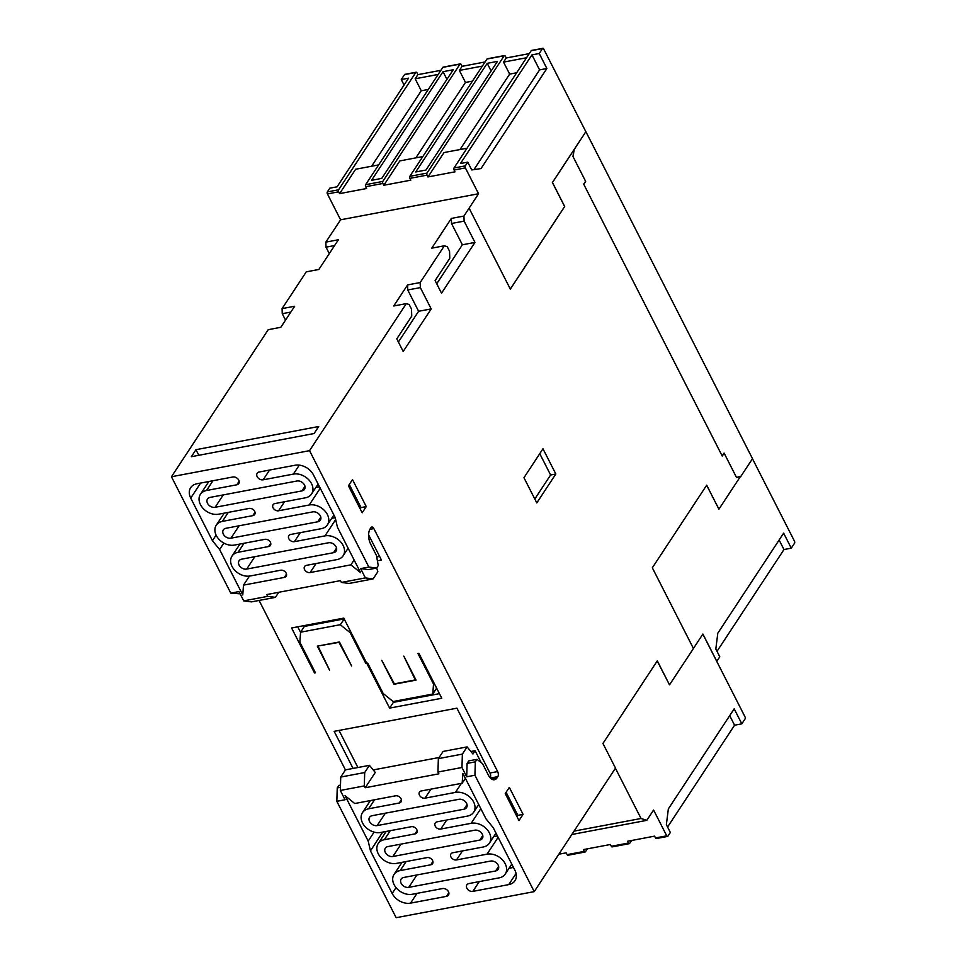 <?xml version="1.0" encoding="UTF-8"?>
<svg xmlns="http://www.w3.org/2000/svg" width="966" height="966" viewBox="0 0 966 966"><rect width="100%" height="100%" fill="white"/><g stroke="black" fill="none" stroke-linecap="round" stroke-linejoin="round"><path stroke-width="1.45" d="M498.13 865.065A6.086 4.516 33.3 0 1 498.154 869.364A6.086 4.516 33.3 0 1 495.594 870.97L408.751 887.368A6.086 4.516 33.3 0 1 401.168 883.371A6.086 4.516 33.3 0 1 401.144 879.072A6.086 4.516 33.3 0 1 403.703 877.466L490.547 861.068A6.086 4.516 33.3 0 1 498.13 865.065M482.3 834.189A6.086 4.516 33.3 0 1 482.312 838.488A6.086 4.516 33.3 0 1 479.752 840.094L392.908 856.492A6.086 4.516 33.3 0 1 385.325 852.495A6.086 4.516 33.3 0 1 385.301 848.196A6.086 4.516 33.3 0 1 387.861 846.59L474.704 830.192A6.086 4.516 33.3 0 1 482.3 834.189M466.554 803.289A6.086 4.516 33.3 0 1 466.566 807.588A6.086 4.516 33.3 0 1 464.006 809.194L377.163 825.592A6.086 4.516 33.3 0 1 369.58 821.595A6.086 4.516 33.3 0 1 369.555 817.296A6.086 4.516 33.3 0 1 372.127 815.69L458.971 799.293A6.086 4.516 33.3 0 1 466.554 803.289M467.52 816.089A14.562 10.807 -146.7 0 0 473.654 812.249A14.562 10.807 -146.7 0 0 473.606 801.961A14.562 10.807 -146.7 0 0 455.445 792.398L425.016 798.145A4.419 3.284 33.3 0 1 419.498 795.235A4.419 3.284 33.3 0 1 419.486 792.108A4.419 3.284 33.3 0 1 421.345 790.949L462.159 783.233L462.871 773.416L486.019 818.854L493.215 827.681L514.926 870.281A14.756 10.94 33.3 0 1 514.975 880.702A14.756 10.94 33.3 0 1 508.756 884.602L472.857 891.377A4.794 3.562 33.3 0 1 466.88 888.225A4.794 3.562 33.3 0 1 466.868 884.844A4.794 3.562 33.3 0 1 468.884 883.576L499.108 877.865A14.562 10.807 -146.7 0 0 505.242 874.025A14.562 10.807 -146.7 0 0 505.194 863.737A14.562 10.807 -146.7 0 0 487.033 854.173L456.495 859.933A4.419 3.284 33.3 0 1 450.989 857.035A4.419 3.284 33.3 0 1 450.965 853.908A4.419 3.284 33.3 0 1 452.837 852.737L483.266 846.989A14.562 10.807 -146.7 0 0 489.4 843.149A14.562 10.807 -146.7 0 0 489.351 832.849A14.562 10.807 -146.7 0 0 471.191 823.298L440.762 829.045A4.419 3.284 33.3 0 1 435.243 826.135A4.419 3.284 33.3 0 1 435.231 823.008A4.419 3.284 33.3 0 1 437.091 821.837L467.52 816.089M448.465 891.703A4.794 3.562 33.3 0 1 448.49 895.096A4.794 3.562 33.3 0 1 446.461 896.363L410.562 903.138A14.756 10.94 33.3 0 1 392.172 893.453L370.473 850.865L368.191 841.096L345.043 795.67L354.751 803.519L395.529 795.815A4.419 3.284 33.3 0 1 401.047 798.725A4.419 3.284 33.3 0 1 401.059 801.852A4.419 3.284 33.3 0 1 399.2 803.012L368.601 808.796A14.562 10.807 -146.7 0 0 362.479 812.635A14.562 10.807 -146.7 0 0 362.528 822.935A14.562 10.807 -146.7 0 0 380.676 832.487L411.275 826.715A4.419 3.284 33.3 0 1 416.793 829.625A4.419 3.284 33.3 0 1 416.805 832.752A4.419 3.284 33.3 0 1 414.945 833.912L384.347 839.696A14.562 10.807 -146.7 0 0 378.213 843.535A14.562 10.807 -146.7 0 0 378.261 853.823A14.562 10.807 -146.7 0 0 396.422 863.387L427.057 857.603A4.419 3.284 33.3 0 1 432.575 860.513A4.419 3.284 33.3 0 1 432.587 863.64A4.419 3.284 33.3 0 1 430.727 864.799L400.19 870.571A14.562 10.807 -146.7 0 0 394.056 874.411A14.562 10.807 -146.7 0 0 394.104 884.711A14.562 10.807 -146.7 0 0 412.265 894.262L442.488 888.563A4.794 3.562 33.3 0 1 448.465 891.703M336.071 546.78A6.086 4.516 33.3 0 1 336.083 551.079A6.086 4.516 33.3 0 1 333.524 552.685L246.68 569.083A6.086 4.516 33.3 0 1 239.097 565.086A6.086 4.516 33.3 0 1 239.073 560.787A6.086 4.516 33.3 0 1 241.633 559.181L328.476 542.783A6.086 4.516 33.3 0 1 336.071 546.78M320.326 515.88A6.086 4.516 33.3 0 1 320.338 520.179A6.086 4.516 33.3 0 1 317.778 521.785L230.934 538.183A6.086 4.516 33.3 0 1 223.351 534.186A6.086 4.516 33.3 0 1 223.339 529.887A6.086 4.516 33.3 0 1 225.899 528.281L312.743 511.883A6.086 4.516 33.3 0 1 320.326 515.88M304.483 485.004A6.086 4.516 33.3 0 1 304.507 489.303A6.086 4.516 33.3 0 1 301.935 490.909L215.092 507.307A6.086 4.516 33.3 0 1 207.509 503.31A6.086 4.516 33.3 0 1 207.497 499.011A6.086 4.516 33.3 0 1 210.057 497.405L296.9 481.008A6.086 4.516 33.3 0 1 304.483 485.004M305.461 497.804A14.562 10.807 -146.7 0 0 311.583 493.964A14.562 10.807 -146.7 0 0 311.535 483.664A14.562 10.807 -146.7 0 0 293.386 474.101L263.15 479.812A4.794 3.562 33.3 0 1 257.173 476.673A4.794 3.562 33.3 0 1 257.161 473.28A4.794 3.562 33.3 0 1 259.178 472.012L295.089 465.238A14.756 10.94 33.3 0 1 313.467 474.922L335.178 517.51L337.46 527.279L360.608 572.705L350.887 564.856L310.11 572.56A4.419 3.284 33.3 0 1 304.604 569.65A4.419 3.284 33.3 0 1 304.58 566.523A4.419 3.284 33.3 0 1 306.451 565.351L337.037 559.58A14.562 10.807 -146.7 0 0 343.171 555.74A14.562 10.807 -146.7 0 0 343.123 545.44A14.562 10.807 -146.7 0 0 324.962 535.889L294.376 541.66A4.419 3.284 33.3 0 1 288.858 538.75A4.419 3.284 33.3 0 1 288.846 535.623A4.419 3.284 33.3 0 1 290.706 534.464L321.292 528.68A14.562 10.807 -146.7 0 0 327.426 524.84A14.562 10.807 -146.7 0 0 327.377 514.54A14.562 10.807 -146.7 0 0 309.217 504.989L278.594 510.772A4.419 3.284 33.3 0 1 273.076 507.862A4.419 3.284 33.3 0 1 273.064 504.735A4.419 3.284 33.3 0 1 274.924 503.564L305.461 497.804M286.153 573.14A4.419 3.284 33.3 0 1 286.165 576.267A4.419 3.284 33.3 0 1 284.306 577.427L243.492 585.13L242.768 594.959L219.62 549.521L212.435 540.694L190.725 498.094A14.756 10.94 33.3 0 1 190.676 487.661A14.756 10.94 33.3 0 1 196.883 483.773L232.794 476.999A4.794 3.562 33.3 0 1 238.771 480.138A4.794 3.562 33.3 0 1 238.783 483.531A4.794 3.562 33.3 0 1 236.767 484.799L206.543 490.499A14.562 10.807 -146.7 0 0 200.409 494.35A14.562 10.807 -146.7 0 0 200.457 504.638A14.562 10.807 -146.7 0 0 218.618 514.202L249.143 508.442A4.419 3.284 33.3 0 1 254.662 511.34A4.419 3.284 33.3 0 1 254.674 514.467A4.419 3.284 33.3 0 1 252.814 515.639L222.373 521.386A14.562 10.807 -146.7 0 0 216.251 525.226A14.562 10.807 -146.7 0 0 216.299 535.514A14.562 10.807 -146.7 0 0 234.448 545.078L264.889 539.33A4.419 3.284 33.3 0 1 270.408 542.24A4.419 3.284 33.3 0 1 270.42 545.367A4.419 3.284 33.3 0 1 268.56 546.539L238.119 552.274A14.562 10.807 -146.7 0 0 231.985 556.126A14.562 10.807 -146.7 0 0 232.033 566.414A14.562 10.807 -146.7 0 0 250.194 575.977L280.635 570.23A4.419 3.284 33.3 0 1 286.153 573.14M438.166 74.442L415.163 78.789L417.88 74.648L416.962 72.848A1.473 0.785 -100.7 0 0 416.141 72.221A1.473 0.785 -100.7 0 0 415.803 72.474L404.537 74.599L401.276 79.562L404.066 85.032M417.88 74.648L440.882 70.313M482.348 66.099L459.357 70.446L462.074 66.316L461.156 64.505A1.473 0.785 -100.7 0 0 460.335 63.877A1.473 0.785 -100.7 0 0 459.997 64.13L442.814 67.366L365.619 184.687A1.473 0.785 79.3 0 0 365.691 186.716L366.609 188.515L339.609 193.623L355.645 169.243L378.636 164.908M462.074 66.316L485.065 61.969M526.542 57.755L503.54 62.102L506.256 57.972L505.339 56.161A1.473 0.785 -100.7 0 0 504.518 55.533A1.473 0.785 -100.7 0 0 504.18 55.787L486.997 59.035L409.801 176.343A1.473 0.785 79.3 0 0 409.874 178.372L410.791 180.171L383.792 185.279L399.827 160.899L422.818 156.564M506.256 57.972L529.259 53.625M376.68 567.923L377.839 571.715L373.105 578.912L365.365 577.909L360.632 568.612L368.855 567.054L309.543 450.663L406.312 303.614L393.73 305.993L407.592 284.922L420.174 282.543L444.36 245.787L431.778 248.153L451.351 218.413L463.934 216.046L478.556 193.743L465.37 167.891A1.473 0.785 -100.7 0 1 465.31 165.862L467.749 162.143L460.456 163.52L531.94 54.881L539.245 53.504L542.506 48.554A1.473 0.785 -100.7 0 1 542.844 48.3A1.473 0.785 -100.7 0 1 543.653 48.928L585.843 131.714L552.407 182.526L564.639 206.519L510.314 289.076M615.427 768.236L641.026 818.48L646.797 820.351L653.596 810.015L666.733 835.819A1.473 0.785 79.3 0 0 667.554 836.435A1.473 0.785 79.3 0 0 667.892 836.194L670.344 832.475L666.371 824.674L668.351 808.892L734.184 708.839L741.828 723.836L745.088 718.873A1.473 0.785 79.3 0 0 745.015 716.857L702.862 634.107M752.466 458.729L794.475 541.177A1.473 0.785 -100.7 0 1 794.547 543.206L791.275 548.157L783.981 549.545L717.001 651.326M461.965 767.487L437.948 772.027L438.866 773.826L365.22 787.737L364.303 785.926L340.322 790.454L345.055 799.763L336.832 801.309L396.145 917.7L534.234 891.63L474.922 775.239L466.699 776.785L461.965 767.487L462.376 754.096L438.359 758.636L437.948 772.027M462.376 754.096L467.109 746.899L443.092 751.439L438.359 758.636M467.109 746.899L472.942 754.011L475.115 750.703L481.177 762.609M365.22 787.737L375.267 772.45L369.435 765.338L345.466 769.866L340.732 777.062L340.322 790.454M369.435 765.338L364.701 772.534L340.732 777.062M364.303 785.926L364.701 772.534M267.703 596.348L243.722 600.876L251.474 601.878L275.443 597.35L267.703 596.348L266.785 594.549L340.43 580.638L341.348 582.438L349.088 583.452L373.105 578.912M365.365 577.909L341.348 582.438M309.543 450.663L171.453 476.745L268.222 329.684L280.804 327.305L294.666 306.246L282.084 308.613L306.27 271.857L318.852 269.478L338.426 239.737L325.844 242.116L340.587 219.801L478.556 193.743M243.722 600.876L238.988 591.578L230.765 593.124L171.453 476.745M278.776 592.279L275.443 597.35M490.257 777.872A3.683 1.956 79.3 0 0 489.955 773.017L456.918 708.175L334.176 731.347L353.073 768.429M474.922 775.239L475.332 761.848L476.987 759.336L482.541 763.671L488.349 775.07A11.061 5.881 79.3 0 0 494.471 779.743A11.061 5.881 79.3 0 0 497.007 777.872L497.816 776.64A3.683 1.956 79.3 0 0 497.647 771.568L373.854 528.595A3.683 1.956 79.3 0 0 371.801 527.038A3.683 1.956 79.3 0 0 370.956 527.653L370.147 528.897A11.061 5.881 79.3 0 0 370.654 544.087L376.462 555.486L378.249 565.557L376.595 568.056L368.855 567.054M368.601 534.838L381.449 560.051L377.404 560.811M345.43 769.914L259.081 600.441M389.612 708.114L366.766 663.268L367.684 663.099L383.2 693.54L393.102 701.533L432.792 694.047L433.517 684.037L417.928 653.439L418.858 653.27L441.776 698.261L389.612 708.114L393.416 702.33L392.945 701.425M299.846 642.197L315.435 672.795L314.518 672.976L291.587 627.972L343.763 618.119L366.682 663.123L365.764 663.292L350.175 632.694L340.274 624.7L300.583 632.199L299.846 642.197M318.092 646.314L329.551 670.126L317.331 646.133L339.416 641.967L351.648 665.96L338.957 642.378L318.345 645.94M403.812 656.107L416.044 680.112L393.947 684.278L381.727 660.285L394.406 683.868L415.283 679.919L403.812 656.107M373.214 769.938L439.095 757.501M470.877 751.5L475.115 750.703M370.473 850.865L382.669 832.112M369.749 801.575L369.338 800.766M513.465 867.432L509.034 868.265M497.418 835.928L493.686 836.641M479.221 805.499L477.941 805.741M315.87 487.456L319.505 486.767M331.712 518.331L335.214 517.667M347.458 549.231L348.545 549.026M238.662 544.281L239.145 545.247M314.083 433.529L191.34 456.701L195.965 449.685L318.708 426.513L314.083 433.529M741.828 723.836L734.583 725.2L667.566 827.041M656.638 838.319A1.473 0.785 -100.7 0 1 656.3 838.56A1.473 0.785 -100.7 0 1 655.491 837.945L654.574 836.145L627.574 841.253L628.48 843.04A1.473 0.785 79.3 0 0 629.301 843.668A1.473 0.785 79.3 0 0 629.639 843.415L631.559 840.492M612.456 846.663A1.473 0.785 -100.7 0 1 612.118 846.904A1.473 0.785 -100.7 0 1 611.297 846.288L610.391 844.489L583.379 849.597L584.297 851.384A1.473 0.785 79.3 0 0 585.106 852.012A1.473 0.785 79.3 0 0 585.444 851.758L587.364 848.836M568.262 855.007A1.473 0.785 -100.7 0 1 567.923 855.248A1.473 0.785 -100.7 0 1 567.114 854.632L566.197 852.833L558.843 854.222M360.632 568.612L368.372 569.614L376.595 568.056M531.928 50.546A1.473 0.785 79.3 0 0 531.529 50.437A1.473 0.785 79.3 0 0 531.191 50.691L453.996 167.999A1.473 0.785 79.3 0 0 454.068 170.028L454.986 171.827L427.986 176.935L444.022 152.556L467.013 148.221M383.792 185.279L382.874 183.468A1.473 0.785 -100.7 0 1 382.802 181.439L459.997 64.13M443.032 71.677L453.259 69.745L381.775 178.384L371.548 180.316L443.032 71.677L446.932 79.345M427.986 176.935L427.057 175.124A1.473 0.785 -100.7 0 1 426.996 173.095L504.18 55.787M415.73 171.972L487.214 63.333L497.442 61.401L425.958 170.04L415.73 171.972M339.609 193.623L338.68 191.811A1.473 0.785 -100.7 0 1 338.619 189.783L415.803 72.474M338.619 189.783L327.341 191.908L329.792 188.189L337.086 186.812L408.582 78.174L401.276 79.562M405.273 74.454A1.473 0.785 79.3 0 0 404.875 74.346A1.473 0.785 79.3 0 0 404.537 74.599M443.551 67.234A1.473 0.785 79.3 0 0 443.153 67.125A1.473 0.785 79.3 0 0 442.814 67.366M327.341 191.908A1.473 0.785 79.3 0 0 327.414 193.937L340.587 219.801M487.745 58.89A1.473 0.785 79.3 0 0 487.335 58.781A1.473 0.785 79.3 0 0 486.997 59.035M657.218 660.961L669.523 684.846L657.303 660.841L602.941 743.458L615.499 768.115L534.234 891.63M669.523 684.846L693.443 648.488L652.328 567.803L706.689 485.186L718.921 509.179L740.524 476.359L736.49 477.433L724.065 453.042L722.17 455.928L583.681 184.144L585.589 181.258L572.947 156.444L574.082 149.67L552.467 182.514L564.699 206.507L510.338 289.124L469.102 208.197M463.934 216.046L464.103 221.105L474.958 242.406L441.522 293.217L435.111 280.611L449.782 258.308L449.54 251.22L447.258 246.716L444.36 245.787M420.174 282.543L420.343 287.614L431.198 308.915L403.196 351.455L396.785 338.861L411.733 316.136L411.492 309.048L409.198 304.544L406.312 303.614M366.259 506.595L362.178 512.789L348.424 485.789L352.505 479.595L366.259 506.595L361.043 507.585L360.185 508.877M555.824 473.992L536.794 502.912L523.958 477.711L542.977 448.792L555.824 473.992L550.608 474.982L534.802 498.999M523.077 814.362L518.996 820.569L505.242 793.569L509.324 787.375L523.077 814.362L517.861 815.352L517.003 816.644M791.275 548.157L783.643 533.16L717.798 633.213L715.818 649.007L719.791 656.795L716.808 661.348L702.898 634.046L693.419 648.452M706.653 485.246L718.921 509.179M539.245 53.504L546.877 68.501L481.044 168.555L471.734 169.944L467.749 162.143M641.026 818.48L574.045 831.122M646.797 820.351L571.812 834.503M230.765 593.124L240.136 593.824M282.084 308.613L282.253 313.684L285.538 320.12M325.844 242.116L326.013 247.175L329.297 253.611M340.479 785.104L338.897 785.406L337.243 787.918L336.832 801.309M334.598 245.557L326.013 247.175M290.838 312.066L282.253 313.684M340.418 787.314L337.243 787.918M451.351 218.413L451.52 223.484L464.103 221.105M451.52 223.484L462.376 244.784L474.958 242.406M462.376 244.784L436.717 283.775M407.592 284.922L407.761 289.981L420.343 287.614M407.761 289.981L418.616 311.281L431.198 308.915M418.616 311.281L398.39 342.012M539.765 453.694L550.608 474.982M349.281 484.497L361.043 507.585M506.099 792.265L517.861 815.352M531.94 54.881L539.583 69.89L546.877 68.501M539.583 69.89L473.956 169.618M779.127 540.018L783.981 549.545M729.704 715.637L734.583 725.2M476.987 759.336L468.764 760.882L467.109 763.394L466.699 776.785M467.109 763.394L475.332 761.848M460.009 149.537L509.662 74.092L503.54 62.102M415.827 157.881L465.467 82.436L459.357 70.446M371.632 166.224L421.285 90.78L415.163 78.789M491.126 71.001L487.214 63.333M509.662 74.092L516.653 72.776M465.467 82.436L472.471 81.12M421.285 90.78L428.276 89.464M198.815 455.3L195.965 449.685M376.728 556.959L379.602 556.416M216.094 535.116L212.435 540.694M339.018 730.441L357.903 767.523M223.858 543.085L219.62 549.521M249.433 576.098L243.492 585.13M354.111 559.954L350.887 564.856M374.096 832.124L368.191 841.096M465.383 778.342L462.159 783.233M315.085 672.107L314.518 672.976M300.571 632.344L297.745 626.813M366.331 662.435L365.764 663.292M350.743 631.836L350.175 632.694M344.222 619.037L340.274 624.7M344.077 618.916L304.387 626.415L300.583 632.199M436.608 688.118L432.792 694.047M434.096 683.179L433.517 684.037M439.421 693.648L393.416 702.33M585.903 131.702L752.502 458.681L740.813 476.443L736.575 477.578L724.138 453.175L722.242 456.073L583.766 184.301L585.662 181.403L573.031 156.601L574.215 149.464L585.843 131.714M498.613 866.381L495.594 870.97M482.771 835.505L479.752 840.094M467.037 804.606L464.006 809.194M448.852 892.741L446.461 896.363M432.925 861.467L430.727 864.799M417.143 830.579L414.945 833.912M401.397 799.679L399.2 803.012M336.542 548.084L333.524 552.685M320.809 517.196L317.778 521.785M304.966 486.309L301.935 490.909M286.491 574.094L284.306 577.427M270.758 543.194L268.56 546.539M255.012 512.294L252.814 515.639M239.145 481.177L236.767 484.799M416.901 874.979L408.751 887.368M401.059 844.103L392.908 856.492M385.325 813.203L377.163 825.592M430.945 789.137L425.016 798.145M446.69 820.025L440.762 829.045M462.436 850.925L456.495 859.933M479.281 881.62L472.857 891.377M406.118 861.563L400.19 870.571M390.276 830.675L384.347 839.696M374.542 799.788L368.601 808.796M254.831 556.682L246.68 569.083M239.097 525.794L230.934 538.183M223.255 494.906L215.092 507.307M269.574 470.056L263.15 479.812M284.523 501.752L278.594 510.772M300.305 532.652L294.376 541.66M316.051 563.54L310.11 572.56M244.048 543.266L238.119 552.274M228.314 512.366L222.373 521.386M212.967 480.742L206.543 490.499M489.955 773.017L497.647 771.568M369.881 529.344L373.854 528.595M666.733 835.819L655.491 837.945M628.48 843.04L611.297 846.288M584.297 851.384L567.114 854.632M382.802 181.439L365.619 184.687M426.996 173.095L409.801 176.343M338.68 191.811L327.414 193.937M382.874 183.468L365.691 186.716M465.37 167.891L454.068 170.028M427.057 175.124L409.874 178.372M542.506 48.554L531.191 50.691M465.31 165.862L453.996 167.999M491.428 778.922L497.007 777.872M490.402 778.041L497.816 776.64M200.614 483.072L190.725 498.094M396.012 887.621L392.172 893.453M335.673 519.611L324.962 535.889M320.253 488.228L309.217 504.989M299.291 465.117L293.386 474.101M416.986 893.381L410.562 903.138M516.086 873.469L508.756 884.602M498.13 837.317L487.033 854.173M480.827 808.651L471.191 823.298M461.386 783.39L455.445 792.398M473.654 812.249L478.738 804.533M489.4 843.149L495.993 833.127M505.242 874.025L511.775 864.099M311.583 493.964L318.116 484.038M327.426 524.84L333.898 515.011M343.171 555.74L348.122 548.205M394.056 874.411L402.001 862.336M378.213 843.535L386.171 831.46M362.479 812.635L370.425 800.56M231.985 556.126L239.942 544.039M216.251 525.226L224.197 513.151M200.409 494.35L208.849 481.515M656.3 838.56L667.554 836.435M612.118 846.904L629.301 843.668M567.923 855.248L585.106 852.012M404.875 74.346L416.141 72.221M443.153 67.125L460.335 63.877M487.335 58.781L504.518 55.533M531.529 50.437L542.844 48.3"/></g></svg>
